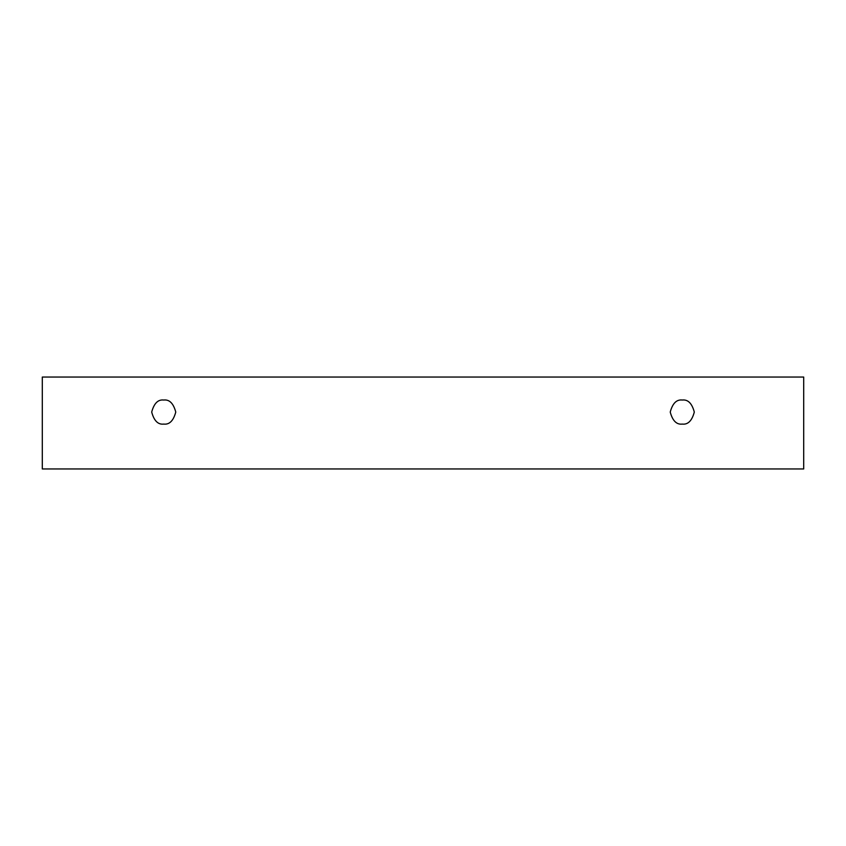 <?xml version="1.0" encoding="UTF-8"?>
<svg xmlns="http://www.w3.org/2000/svg" width="846" height="846" viewBox="0 0 846 846"><rect width="100%" height="100%" fill="white"/><g stroke="black" fill="none" stroke-linecap="round" stroke-linejoin="round"><path stroke-width="1.27" d="M42.3 377.052L803.7 377.052L803.7 468.948L42.3 468.948L42.3 377.052L42.3 468.948L803.7 468.948L803.7 377.052L42.3 377.052M682.267 424.089C676.578 424.777 672.57 420.769 670.233 412.065C672.57 403.352 676.578 399.344 682.267 400.031C687.957 399.344 691.975 403.352 694.302 412.065C691.975 420.769 687.957 424.777 682.267 424.089C687.957 424.777 691.975 420.769 694.302 412.065C691.975 403.352 687.957 399.344 682.267 400.031C676.578 399.344 672.57 403.352 670.233 412.065C672.57 420.769 676.578 424.777 682.267 424.089M163.733 424.089C158.043 424.777 154.025 420.769 151.698 412.065C154.025 403.352 158.043 399.344 163.733 400.031C169.422 399.344 173.43 403.352 175.767 412.065C173.43 420.769 169.422 424.777 163.733 424.089C169.422 424.777 173.43 420.769 175.767 412.065C173.43 403.352 169.422 399.344 163.733 400.031C158.043 399.344 154.025 403.352 151.698 412.065C154.025 420.769 158.043 424.777 163.733 424.089"/></g></svg>
